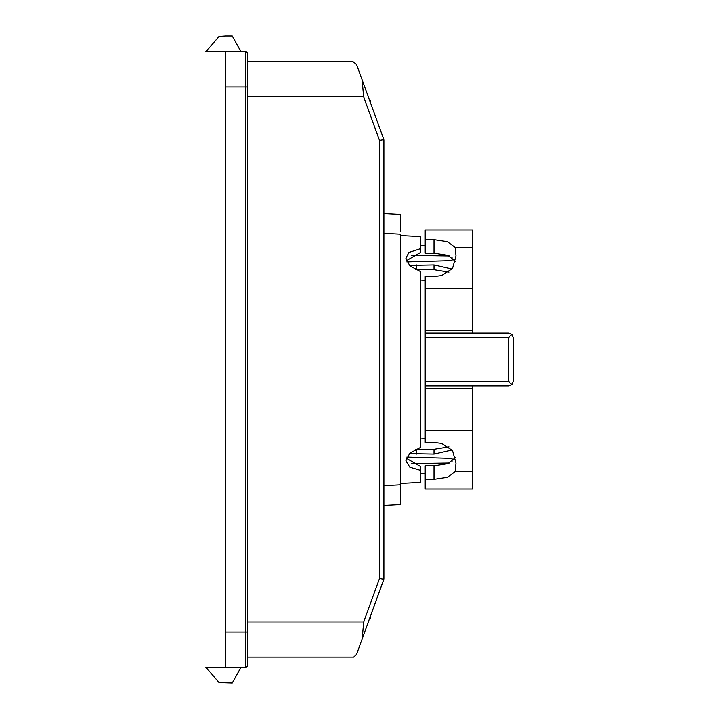 <?xml version="1.0" encoding="UTF-8"?>
<svg xmlns="http://www.w3.org/2000/svg" width="719" height="719" viewBox="0 0 719 719"><rect width="100%" height="100%" fill="white"/><g stroke="black" fill="none" stroke-linecap="round" stroke-linejoin="round"><path stroke-width="1.08" d="M383.631 579.981L362.187 638.894L363.679 621.944L379.506 578.48L383.829 579.244L362.187 638.894L369.09 619.94L370.492 618.169L370.492 616.093L370.492 618.169M420.381 280.024L425.217 280.284M415.582 269.751L434.015 269.742L448.962 272.142M487.976 385.878L472.698 385.878L472.698 471.583L455.154 471.583L455.99 463.117L452.503 450.471L441.646 443.425L434.015 442.464L425.217 442.464L425.217 385.878L508.746 385.878L511.856 384.593L508.746 381.483L508.746 337.517L511.856 334.407L513.141 337.517L513.141 381.483L511.856 384.593M472.698 471.583L472.698 489.064L425.217 489.064L425.217 465.822L434.015 465.822L447.811 463.71L455.478 457.563M472.698 247.417L472.698 229.936L425.217 229.936L425.217 239.643L434.015 239.643L447.299 241.656L455.154 247.417L472.698 247.417L472.698 288.346L425.217 288.346L425.217 276.536L434.015 276.536L441.646 275.575L452.503 268.529L455.99 255.883L455.154 247.417M455.478 261.437L447.811 255.29L434.015 253.178L425.217 253.178L425.217 239.643M452.107 449.941L434.015 454.057L409.372 453.59M400.6 235.535L420.381 236.569L420.381 248.72L408.931 252.459L405.876 258.175L409.839 265.868L420.381 271.53L420.381 447.47L409.839 453.132L405.876 460.825L409.839 467.179L420.381 470.28L420.381 482.431L400.6 483.474M400.6 229.523L400.6 227.42M400.6 231.455L400.6 214.424L383.901 213.552L383.829 579.244M400.6 484.822L383.901 485.693L383.901 505.448L400.6 504.576L400.6 234.178L383.901 233.307L383.901 140.439L383.901 578.48M420.381 470.28L420.381 466.451L406.334 458.246M406.334 260.754L420.381 252.549L420.381 248.72M425.217 288.346L425.217 385.878L472.698 385.878M511.856 334.407L508.746 333.122L425.217 333.122L487.976 333.122M472.698 388.449L425.217 388.449M409.372 265.41L434.015 264.943L452.107 269.059M472.698 288.346L472.698 333.122M425.217 330.551L472.698 330.551M425.217 489.064L472.698 489.064M455.154 471.583L447.299 477.344L434.015 479.357L425.217 479.357M425.217 430.654L472.698 430.654M448.962 446.858L434.015 449.258L415.582 449.249M411.654 463.593L449.447 463.036M406.828 457.077L452.035 458.371L452.035 461.589M449.447 255.955L411.663 255.407M406.828 261.923L452.035 260.629L452.035 257.411M425.217 438.716L420.381 438.976M241.027 667.223L232.237 683.05L219.043 682.61L205.859 667.223L225.64 667.223L225.64 51.777M225.64 86.945L247.624 86.945L247.624 665.03A2.202 2.202 0 0 1 245.422 667.223L225.64 667.223M225.64 632.055L247.624 632.055L247.624 665.03A2.202 2.202 0 0 1 245.422 667.223L245.422 51.777L205.859 51.777L219.043 36.39L225.64 35.95L232.237 35.95L241.027 51.777M374.284 605.677L370.492 616.093M362.115 79.809L383.631 138.938L383.829 139.675L379.506 140.439L363.634 96.831L362.115 79.809L356.543 64.521L353.02 61.663L247.624 61.663L353.02 61.663M370.492 102.826L381.51 133.105L370.492 102.826L370.492 100.831L370.492 102.826M247.624 86.945L247.624 53.97A2.202 2.202 0 0 0 245.422 51.777A2.202 2.202 0 0 1 247.624 53.97M362.187 638.894L356.543 654.398L353.658 657.112L356.552 654.398M383.829 139.675L383.901 140.439M247.624 657.112L353.658 657.112L247.624 657.112M370.492 100.831L369.126 99.069M425.217 333.122L508.746 333.122M425.217 381.483L508.746 381.483M425.217 337.517L508.746 337.517M434.015 465.822L434.015 479.357M434.015 449.258L434.015 454.057M416.427 449.258L416.427 454.057M416.427 269.742L416.427 264.943M434.015 269.742L434.015 264.943M434.015 253.178L434.015 239.643M379.506 578.48L379.506 140.439M363.634 96.831L247.624 96.831M247.624 621.944L363.679 621.944M425.217 473.318L420.381 473.488M425.217 245.673L420.381 245.512"/></g></svg>

